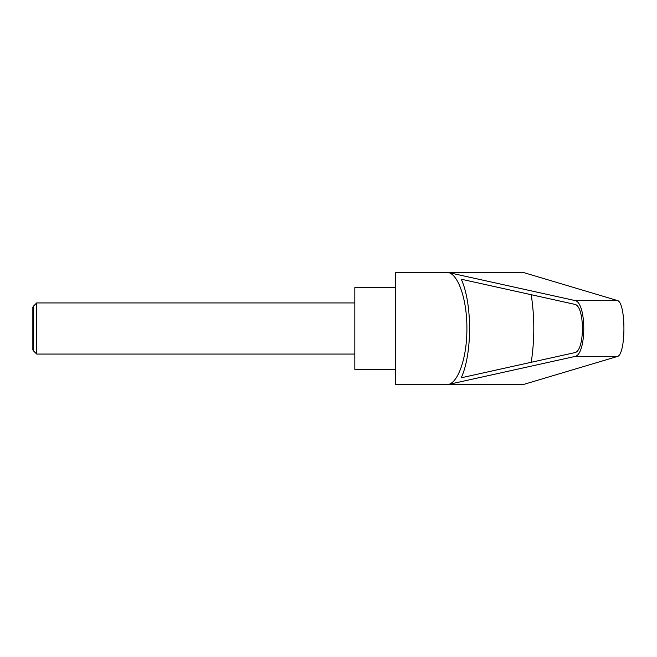 <?xml version="1.0" encoding="UTF-8"?>
<svg xmlns="http://www.w3.org/2000/svg" width="657" height="657" viewBox="0 0 657 657"><rect width="100%" height="100%" fill="white"/><g stroke="black" fill="none" stroke-linecap="round" stroke-linejoin="round"><path stroke-width="0.99" d="M33.285 350.657L32.85 349.902L32.85 307.098L33.285 306.343L33.285 350.657L36.685 354.057L36.685 302.943L354.829 302.943M395.711 328.5L395.711 384.715L522.717 384.715L617.219 356.521C626.154 355.297 626.154 301.703 617.219 300.479L522.717 272.285L395.711 272.285L395.711 328.5M448.082 272.466L574.678 300.479C586.808 301.703 586.808 355.297 574.678 356.521L448.082 384.534C458.397 382.776 467.086 356.907 466.897 328.5C467.086 300.093 458.397 274.224 448.082 272.466L523.925 272.466M395.711 287.61L354.829 287.61L354.829 369.39L395.711 369.39M574.563 304.306C585.042 305.357 585.042 351.643 574.563 352.694L461.23 377.783C472.35 353.967 472.35 303.033 461.23 279.217L574.563 304.306M531.226 294.714C534.658 317.241 534.658 339.759 531.226 362.286M448.082 384.534L523.925 384.534M574.678 300.479L617.219 300.479M574.678 356.521L617.219 356.521M33.285 306.343L36.685 302.943M36.685 354.057L354.829 354.057"/></g></svg>
